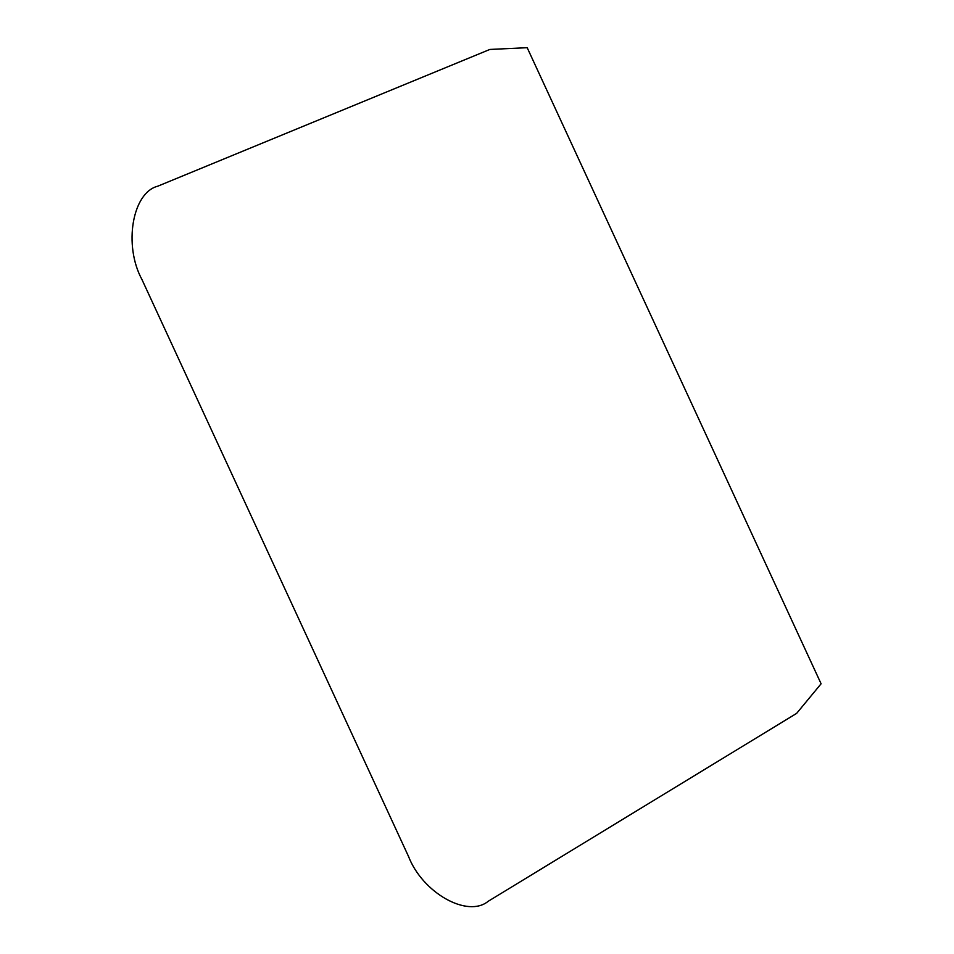 <?xml version="1.0" encoding="UTF-8"?>
<svg xmlns="http://www.w3.org/2000/svg" width="954" height="954" viewBox="0 0 954 954"><rect width="100%" height="100%" fill="white"/><g stroke="black" fill="none" stroke-linecap="round" stroke-linejoin="round"><path stroke-width="0.72" stroke-dasharray="4.77 3.58" d=""/><path stroke-width="1.43" d="M157.792 186.185L489.867 49.441L527.192 47.7L821.096 683.779L796.65 713.365L488.209 901.28C467.627 918.285 422.55 892.908 408.491 856.382L141.955 279.534C123.328 245.333 132.284 192.553 157.792 186.185"/></g></svg>
